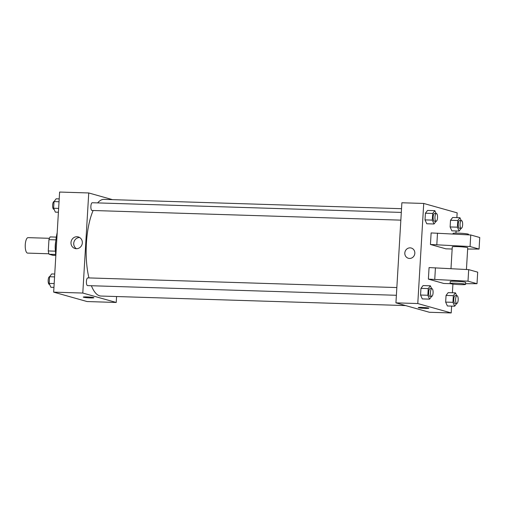 <?xml version="1.0" encoding="UTF-8"?>
<svg xmlns="http://www.w3.org/2000/svg" width="505" height="505" viewBox="0 0 505 505"><rect width="100%" height="100%" fill="white"/><g stroke="black" fill="none" stroke-linecap="round" stroke-linejoin="round"><path stroke-width="0.76" d="M49.414 238.309L28.078 237.64A7.739 2.601 91.8 0 0 25.25 244.969A7.739 2.601 91.8 0 0 27.384 253.074A7.739 2.601 91.8 0 0 27.598 253.106L48.934 253.775M55.468 251.174L48.278 250.947L48.947 239.654A10.39 3.497 91.8 0 1 50.134 236.921L56.314 237.116M55.739 255.397L52.88 255.309L49.105 254.249A10.39 3.497 91.8 0 1 48.278 250.947M55.657 254.451L49.105 254.249M55.481 251.269A10.637 3.579 -88.2 0 1 55.796 241.22M55.935 239.875L48.947 239.654M55.449 250.025A15.472 5.202 -88.2 0 1 55.683 242.457M55.809 256.06A26.108 8.781 -88.2 0 1 57.204 232.609M116.573 296.53L116.226 302.463L87.094 301.548L53.663 292.142L59.609 192.052L88.741 192.96L112.495 199.645M91.386 285.735A48.354 16.261 91.8 0 0 99.624 295.829A48.354 16.261 91.8 0 0 100.968 296.044L405.603 305.582M401.526 208.698L103.992 199.38A48.354 16.261 91.8 0 0 97.623 202.909M93.128 210.509A48.354 16.261 91.8 0 0 88.943 277.92M116.226 302.463L82.795 293.051L88.741 192.96M401.305 212.416L92.289 202.739A3.87 1.3 91.8 0 0 90.868 206.406A3.87 1.3 91.8 0 0 91.935 210.459A3.87 1.3 91.8 0 0 92.043 210.471L400.844 220.142M396.381 295.286L87.58 285.615A3.87 1.3 -88.2 0 1 86.399 281.708A3.87 1.3 -88.2 0 1 87.82 277.883A3.87 1.3 -88.2 0 1 87.927 277.901M82.795 293.051L53.663 292.142M76.305 248.712A6.022 5.65 105.7 0 1 75.03 248.517A6.022 5.65 105.7 0 1 71.224 241.188A6.022 5.65 105.7 0 1 78.294 236.927A6.022 5.65 105.7 0 1 82.252 243.58A6.022 5.65 105.7 0 1 76.305 248.712M93.589 297.571A5.321 0.417 3.4 0 1 93.892 297.729A5.321 0.417 3.4 0 1 88.558 297.83A5.321 0.417 3.4 0 1 83.274 297.098A5.321 0.417 3.4 0 1 87.7 296.953A5.321 0.417 3.4 0 1 93.589 297.571M76.457 248.719A6.022 5.65 105.7 0 1 73.97 241.964A6.022 5.65 105.7 0 1 79.613 237.501M451.615 306.106L451.205 312.948L429.364 312.267L395.933 302.855L401.879 202.77L423.727 203.452L457.151 212.857L456.873 217.623M456.078 230.962L455.952 233.102M452.922 284.088L452.404 292.767M414.832 253.308A5.321 4.993 105.7 0 1 408.387 258.276A5.321 4.993 105.7 0 1 405.023 251.799A5.321 4.993 105.7 0 1 411.272 248.037A5.321 4.993 105.7 0 1 414.832 253.308M451.205 312.948L417.78 303.543L395.933 302.855M417.78 303.543L423.727 203.452M411.272 248.037A5.321 4.993 -74.3 0 0 405.023 251.799A5.321 4.993 -74.3 0 0 408.387 258.276M418.26 307.589A5.321 0.417 -176.6 0 0 425.336 308.397A5.321 0.417 3.4 0 1 418.26 307.589A5.321 0.417 3.4 0 1 423.594 307.488A5.321 0.417 3.4 0 1 428.878 308.22A5.321 0.417 3.4 0 1 425.336 308.404A5.321 0.417 -176.6 0 0 428.878 308.22M461.469 220.578L459.651 220.521A3.87 1.3 91.8 0 0 458.237 224.188A3.87 1.3 91.8 0 0 459.304 228.241A3.87 1.3 91.8 0 0 459.411 228.254L461.229 228.31A3.87 1.3 91.8 0 0 462.649 224.485A3.87 1.3 91.8 0 0 461.469 220.578A3.87 1.3 91.8 0 0 460.055 224.245A3.87 1.3 91.8 0 0 461.122 228.298A3.87 1.3 91.8 0 0 461.229 228.31L459.133 231.056L451.849 230.829L450.119 226.953L450.517 220.281L452.644 217.491L459.929 217.718L461.198 220.571M436.37 213.514L434.552 213.457A3.87 1.3 91.8 0 0 433.138 217.125A3.87 1.3 91.8 0 0 434.205 221.177A3.87 1.3 91.8 0 0 434.313 221.19L436.131 221.247A3.87 1.3 91.8 0 0 437.551 217.421A3.87 1.3 91.8 0 0 436.37 213.514A3.87 1.3 91.8 0 0 434.956 217.182A3.87 1.3 91.8 0 0 436.023 221.234A3.87 1.3 91.8 0 0 436.131 221.247L434.035 223.993L426.757 223.766L425.021 219.89L425.418 213.217L427.546 210.427L434.83 210.654L436.099 213.508M431.661 296.391L429.572 299.137L422.287 298.909L420.558 295.034L420.955 288.361L423.083 285.571L430.361 285.798L431.636 288.652M457.006 295.722L455.188 295.665A3.87 1.3 91.8 0 0 453.774 299.332A3.87 1.3 91.8 0 0 454.835 303.385A3.87 1.3 91.8 0 0 454.942 303.398L456.766 303.454A3.87 1.3 91.8 0 0 458.187 299.629A3.87 1.3 91.8 0 0 457.006 295.722A3.87 1.3 91.8 0 0 455.592 299.389A3.87 1.3 91.8 0 0 456.659 303.442A3.87 1.3 91.8 0 0 456.766 303.454L454.67 306.2L447.386 305.973L445.656 302.097L446.054 295.425L448.181 292.635L455.459 292.862L456.735 295.715M452.152 249.022L445.865 248.826L430.437 244.483L431.125 232.931L470.748 234.976L479.75 237.508L479.062 249.06L470.067 246.528L430.437 244.483M450.51 283.671L443.807 283.469L428.379 279.126L468.002 281.171L477.004 283.703L465.591 283.69M477.004 283.703L477.692 272.157L468.69 269.626L429.067 267.581L428.379 279.126M466.431 269.5L467.725 247.797A7.739 0.606 -176.6 0 0 460.036 246.73A7.739 0.606 -176.6 0 0 452.278 246.876L450.984 268.641M467.649 249.041L479.062 249.06M450.106 283.45L450.22 281.525A7.739 0.606 3.4 0 1 457.978 281.38A7.739 0.606 3.4 0 1 465.667 282.44L465.547 284.365A7.739 0.606 3.4 0 1 460.396 284.631A7.739 0.606 3.4 0 1 450.106 283.45A7.739 0.606 3.4 0 1 457.865 283.305A7.739 0.606 3.4 0 1 465.547 284.365M468.488 234.85L468.52 234.32A7.739 0.606 -176.6 0 0 460.838 233.259A7.739 0.606 -176.6 0 0 453.08 233.405L453.042 233.992M470.748 234.976L470.067 246.528M468.69 269.626L468.002 281.171M437.494 233.133L436.812 244.679M435.436 267.776L434.755 279.328M53.947 287.377L50.891 287.282L49.162 283.4L49.559 276.734L51.687 273.944L54.742 274.038M54.174 283.558L49.162 283.4M54.572 276.892L49.559 276.734M49.591 276.69L49.591 276.69A3.87 1.3 91.8 0 0 48.177 280.351A3.87 1.3 91.8 0 0 49.237 284.403A3.87 1.3 91.8 0 0 49.345 284.422L49.623 284.429M58.41 212.233L55.354 212.138L53.625 208.256L54.022 201.59L56.15 198.8L59.205 198.894M58.637 208.413L53.625 208.256M59.034 201.748L54.022 201.59M54.06 201.545L54.054 201.545A3.87 1.3 91.8 0 0 52.64 205.207A3.87 1.3 91.8 0 0 53.707 209.259A3.87 1.3 91.8 0 0 53.814 209.278L54.086 209.285M429.572 299.137L427.842 295.261L428.24 288.595L430.361 285.798M431.908 288.658L430.09 288.601A3.87 1.3 91.8 0 0 428.676 292.269A3.87 1.3 91.8 0 0 429.736 296.321A3.87 1.3 91.8 0 0 429.843 296.334L431.668 296.391A3.87 1.3 91.8 0 0 433.088 292.565A3.87 1.3 91.8 0 0 431.908 288.658A3.87 1.3 91.8 0 0 430.494 292.326A3.87 1.3 91.8 0 0 431.56 296.378A3.87 1.3 91.8 0 0 431.668 296.391M422.287 298.909L420.558 295.034L420.955 288.361L423.083 285.571M427.842 295.261L420.558 295.034M428.24 288.595L420.955 288.361M434.035 223.993L432.305 220.117L432.703 213.451L434.83 210.654M426.757 223.766L425.021 219.89L425.418 213.217L427.546 210.427M432.305 220.117L425.021 219.89M432.703 213.451L425.418 213.217M454.67 306.2L452.941 302.325L453.332 295.659L455.459 292.862M447.386 305.973L445.656 302.097L446.054 295.425L448.181 292.635M452.941 302.325L445.656 302.097M453.332 295.659L446.054 295.425M459.133 231.056L457.404 227.181L457.801 220.515L459.929 217.718M451.849 230.829L450.119 226.953L450.517 220.281L452.644 217.491M457.404 227.181L450.119 226.953M457.801 220.515L450.517 220.281M87.82 277.883L396.842 287.56"/></g></svg>
